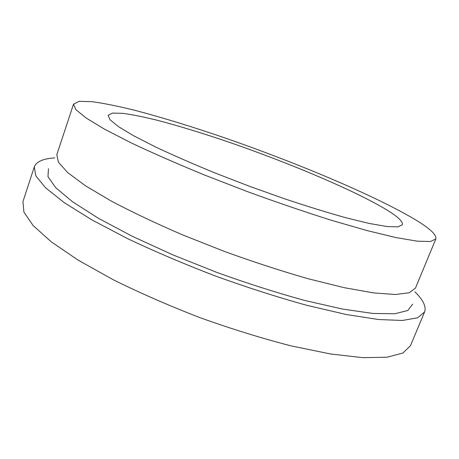 <?xml version="1.0" encoding="UTF-8"?>
<svg xmlns="http://www.w3.org/2000/svg" width="459" height="459" viewBox="0 0 459 459"><rect width="100%" height="100%" fill="white"/><g stroke="black" fill="none" stroke-linecap="round" stroke-linejoin="round"><path stroke-width="0.69" d="M387.189 210.165C398.079 216.872 403.14 221.731 402.377 224.744L397.942 226.866L387.023 226.534L369.512 223.51L345.788 217.721C327.147 212.523 306.526 206.143 283.926 198.575L249.237 186.188L214.881 172.9C192.832 163.857 173.054 155.217 155.549 146.972L133.804 135.853L118.571 126.701L110.091 119.816L108.117 115.312L112.587 113.086L122.955 113.356C132.399 114.658 143.879 116.976 157.38 120.298C179.016 125.984 202.993 133.322 229.305 142.301C289.927 163.215 355.765 190.99 387.189 210.165M414.299 219.075C429.567 228.169 436.756 234.773 435.866 238.892L430.525 241.503L417.357 241.187L396.071 237.596L366.988 230.567L331.157 220.211C304.443 211.771 276.473 202.218 247.246 191.552L204.502 175.005C177.117 163.754 152.652 153.036 131.102 142.841L104.497 129.157L86.04 117.969L75.861 109.603L73.526 104.136L79.172 101.33L92.173 101.686C103.935 103.321 118.072 106.172 134.596 110.24C160.943 117.165 189.888 125.995 221.433 136.73C293.989 161.688 373.121 194.748 414.299 219.075M435.866 238.892L415.464 288.097L409.325 292.756L395.446 294.506L373.609 292.905L344.17 287.667L308.236 278.768C281.585 271.114 253.81 262.06 224.904 251.618L182.797 234.974C155.922 223.378 132.008 212.047 111.067 200.973L85.363 185.706L67.783 172.653L58.419 162.256L56.813 154.717L73.526 104.136M412.63 304.179L407.816 310.496L394.665 313.778L372.823 313.44L342.563 309.068L305.046 300.536C276.995 292.859 247.694 283.519 217.13 272.531L172.745 254.82L132.278 236.287L98.301 218.226L72.539 201.765L55.78 187.748L47.971 176.669L48.453 168.746M414.896 291.798C423.198 299.939 426.428 306.664 424.575 311.982L417.638 317.783L402.359 320.48L378.445 319.516L346.241 314.501L306.922 305.35C277.758 297.266 247.378 287.535 215.776 276.157C184.426 264.126 155.067 251.635 127.705 238.697L91.961 219.936L64.312 202.689L45.579 187.794L35.773 175.768L34.31 166.841C36.387 161.608 43.226 158.625 54.828 157.89M424.575 311.982L410.455 345.73L402.927 353.011L387.138 357.2L362.822 357.67L330.371 353.952L290.989 345.862C261.882 338.346 231.652 328.988 200.302 317.777C169.245 305.78 140.242 293.112 113.298 279.778L78.196 260.173L51.207 241.784L33.111 225.535L23.891 212.047L22.95 201.621L34.31 166.841"/></g></svg>
